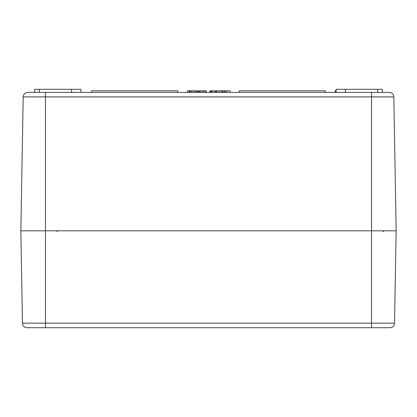 <?xml version="1.0" encoding="UTF-8"?>
<svg xmlns="http://www.w3.org/2000/svg" width="417" height="417" viewBox="0 0 417 417"><rect width="100%" height="100%" fill="white"/><g stroke="black" fill="none" stroke-linecap="round" stroke-linejoin="round"><path stroke-width="0.63" d="M27.798 92.371A4.613 4.613 0 0 0 23.185 96.906A4.613 4.613 0 0 1 27.798 92.371A4.613 4.613 0 0 0 23.185 96.906A4.613 4.613 0 0 1 27.798 92.371L45.458 92.371L45.458 96.906L393.815 96.906A4.613 4.613 0 0 0 389.202 92.371L45.458 92.371M45.458 327.705L45.458 96.906L23.185 96.906L20.85 230.804L22.461 323.17A4.613 4.613 0 0 0 27.074 327.705A4.613 4.613 0 0 1 22.461 323.17A4.613 4.613 0 0 0 27.074 327.705L389.926 327.705A4.613 4.613 0 0 0 394.539 323.17L396.15 230.804L20.85 230.804L396.15 230.804L393.815 96.906A4.613 4.613 0 0 0 389.202 92.371M222.188 92.371L222.188 90.833L230.09 90.833L230.09 92.371M198.32 92.371L198.32 90.833L206.337 90.833L206.337 92.371M187.374 92.371L187.374 90.833L197.34 90.833L197.34 92.371M209.84 92.371L209.84 90.833L211.607 90.833M216.183 92.371L216.183 90.833L221.698 90.833L221.698 92.371M211.44 92.371L211.44 90.833L215.824 90.833L215.824 92.371M210.762 92.371L210.762 90.833M239.264 92.371L239.264 90.833L325.396 90.833L325.396 92.371M335.138 92.371L335.32 90.833M91.604 92.371L91.604 90.833L177.736 90.833L177.736 92.371M224.388 92.371L224.388 90.833M225.196 92.371L225.196 90.833M223.001 92.371L223.001 90.833M226.812 92.371L226.812 90.833M216.699 92.371L216.699 90.833M205.346 92.371L205.346 90.833M202.214 92.371L202.214 90.833M199.19 92.371L199.19 90.833M198.7 92.371L198.7 90.833M335.169 92.371L335.169 90.833M197.314 92.371L197.314 90.833M196.324 92.371L196.324 90.833M193.191 92.371L193.191 90.833M190.168 92.371L190.168 90.833M189.678 92.371L189.678 90.833M335.304 92.371L335.304 90.833L336.165 90.833M80.835 92.371L80.835 89.295L34.694 89.295L34.694 92.371M71.609 92.371L71.609 89.295M345.391 92.371L345.391 89.295L336.165 89.295L336.165 92.371M382.306 92.371L382.306 89.295L345.391 89.295M371.542 92.371L371.542 323.17L22.461 323.17M189.209 92.371L189.209 90.833M214.969 92.371L214.969 90.833M212.326 92.371L212.326 90.833M219.196 92.371L219.196 90.833M203.746 92.371L203.746 90.833M200.421 92.371L200.421 90.833M194.723 92.371L194.723 90.833M191.398 92.371L191.398 90.833M39.307 92.371L39.307 89.295M377.693 92.371L377.693 89.295M371.542 327.705L371.542 323.17L394.539 323.17M56.993 231.727L57.916 230.804M383.077 231.727L384 230.804"/></g></svg>
